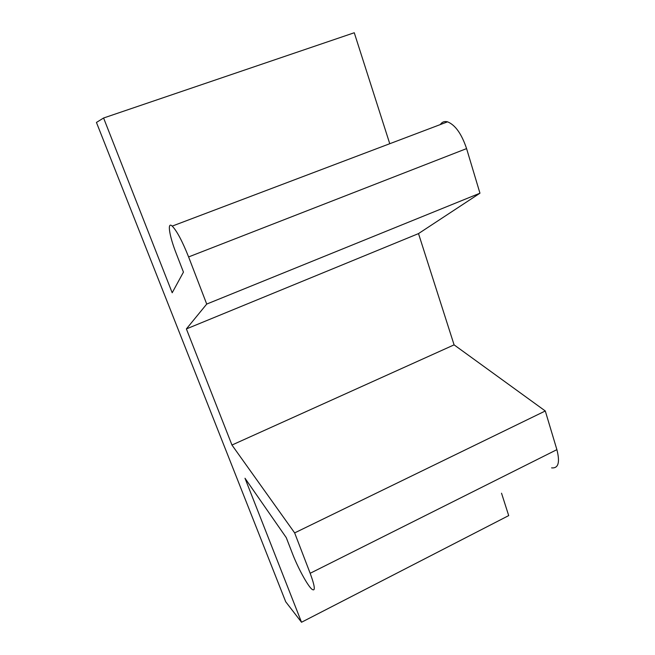 <?xml version="1.0" encoding="UTF-8"?>
<svg xmlns="http://www.w3.org/2000/svg" width="655" height="655" viewBox="0 0 655 655"><rect width="100%" height="100%" fill="white"/><g stroke="black" fill="none" stroke-linecap="round" stroke-linejoin="round"><path stroke-width="0.98" d="M440.307 124.573C442.084 121.945 444.491 121.036 447.545 121.83C455.274 124.941 461.619 133.866 466.581 148.603L479.959 193.2L418.504 233.598L186.38 328.925L231.96 445.04L294.652 532.9L310.167 573.289C315.006 586.503 315.579 591.817 311.903 589.23C307.547 585.603 297.828 567.672 292.4 553.467L286.276 537.649L244.995 478.248L301.521 622.25L508.698 515.6L501.533 493.215M301.521 622.25L285.711 601.773L96.441 122.444L103.588 118.006L354.265 32.75L389.758 143.715M103.588 118.006L172.191 292.777L183.449 272.128L176.261 253.559C169.317 235.89 166.951 221.194 172.224 226.106C176.875 230.92 182.336 241.196 188.607 256.932L206.718 304.076L479.959 193.2M294.652 532.9L545.288 410.98L556.889 449.649C560.148 462.479 558.379 468.554 551.592 467.875M231.96 445.04L454.087 344.857L545.288 410.98M418.504 233.598L454.087 344.857M206.718 304.076L186.38 328.925M466.581 148.603L188.607 256.932M556.889 449.649L310.167 573.289M172.224 226.106L447.545 121.83"/></g></svg>

